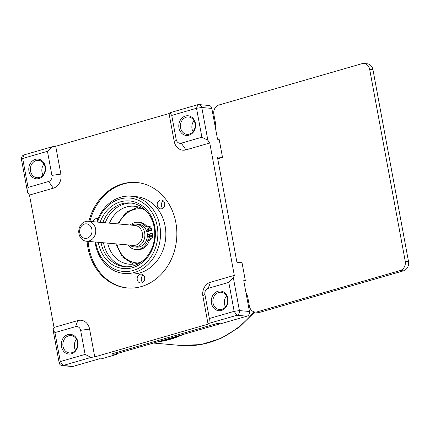 <?xml version="1.0" encoding="UTF-8"?>
<svg xmlns="http://www.w3.org/2000/svg" width="430" height="430" viewBox="0 0 430 430"><rect width="100%" height="100%" fill="white"/><g stroke="black" fill="none" stroke-linecap="round" stroke-linejoin="round"><path stroke-width="0.64" d="M131.392 225.116A11.443 9.702 95.1 0 1 136.186 224.116L138.643 224.331A11.443 9.702 95.1 0 1 146.775 231.56A11.443 9.702 95.1 0 1 147.313 234.457A11.443 9.702 95.1 0 1 146.931 238.698A11.443 9.702 95.1 0 1 136.616 247.126L134.16 246.906A11.443 9.702 95.1 0 1 129.618 245.078M130.22 225.014A13.706 11.621 95.1 0 1 138.202 222.262A13.706 11.621 95.1 0 1 145.136 225.863A2.182 1.854 -84.9 0 0 146.243 226.433A2.182 1.854 -84.9 0 0 146.829 226.379L147.098 226.298A2.73 2.317 95.1 0 1 147.834 226.228A2.73 2.317 95.1 0 1 149.855 228.292L150.274 230.55L149.371 230.813L148.974 228.685A1.231 1.043 -84.9 0 0 146.936 229.276L147.329 231.399L146.775 231.56M147.313 234.457L147.866 234.302L148.259 236.425A1.231 1.043 -84.9 0 0 150.301 235.833L149.909 233.71L150.812 233.447L151.231 235.704A2.73 2.317 95.1 0 1 149.457 239.01L149.183 239.085A2.182 1.854 -84.9 0 0 147.845 240.477A13.706 11.621 95.1 0 1 135.778 249.567A13.706 11.621 95.1 0 1 128.016 244.933M138.202 222.262L139.637 222.391A13.706 11.621 95.1 0 1 146.571 225.986A2.182 1.854 -84.9 0 0 146.985 226.33M147.834 226.228L149.264 226.352A2.73 2.317 95.1 0 1 151.29 228.421L151.709 230.673L150.274 230.55M151.709 230.673L149.371 230.813M148.748 228.158A1.231 1.043 -84.9 0 0 148.366 229.405L148.764 231.528L147.329 231.399M148.764 231.528L146.909 232.023M149.919 237.08A1.231 1.043 -84.9 0 1 149.694 236.554L149.301 234.425L147.866 234.302M135.778 249.567L137.208 249.69A13.706 11.621 95.1 0 0 149.28 240.606A2.182 1.854 -84.9 0 1 150.618 239.214L150.887 239.134A2.73 2.317 95.1 0 0 152.666 235.833L152.247 233.576L150.812 233.447M147.388 212.269A29.089 24.666 -84.9 0 0 134.23 206.228A29.089 24.666 -84.9 0 0 126.425 206.991A29.089 24.666 -84.9 0 0 109.478 223.17M107.704 243.127A29.089 24.666 -84.9 0 0 129.081 264.171A29.089 24.666 -84.9 0 0 143.099 260.542M68.687 335.798A8.724 7.401 95.1 0 1 71.031 335.567A8.724 7.401 95.1 0 1 77.658 343.532A8.724 7.401 95.1 0 1 71.826 352.718A8.724 7.401 95.1 0 1 69.488 352.949A8.724 7.401 95.1 0 1 62.855 344.984A8.724 7.401 95.1 0 1 68.687 335.798M67.865 334.615A9.89 8.385 -84.9 0 0 63.425 351.052A9.89 8.385 -84.9 0 0 77.642 346.945A9.89 8.385 -84.9 0 0 67.865 334.615M85.102 354.401L60.313 361.56L54.943 332.6L75.546 326.649A5.042 4.273 95.1 0 1 80.641 330.331L85.102 354.401L91.063 357.411L94.751 356.889L208.072 324.156L208.894 323.376L236.903 315.287A3.881 3.289 -84.9 0 0 239.424 310.594L233.361 277.877L228.792 282.386L234.162 311.341L209.372 318.501L204.911 294.437A5.042 4.273 95.1 0 1 208.19 288.337L228.792 282.386M76.475 339.302A8.724 7.401 -84.9 0 0 75.503 350.235M36.211 160.546A8.724 7.401 95.1 0 1 38.549 160.315A8.724 7.401 95.1 0 1 45.177 168.28A8.724 7.401 95.1 0 1 39.345 177.466A8.724 7.401 95.1 0 1 37.007 177.697A8.724 7.401 95.1 0 1 30.374 169.737A8.724 7.401 95.1 0 1 36.211 160.546M35.384 159.363A9.89 8.385 -84.9 0 0 30.944 175.8A9.89 8.385 -84.9 0 0 45.161 171.694A9.89 8.385 -84.9 0 0 35.384 159.363M28.041 187.437L22.672 158.476L47.461 151.317L51.922 175.386A5.042 4.273 95.1 0 1 48.644 181.487L28.041 187.437L27.563 192.307L29.487 195.07L54.019 327.445L53.073 329.95L59.141 362.673A3.881 3.289 -84.9 0 0 62.017 365.602A3.881 3.289 -84.9 0 0 63.054 365.5L91.063 357.411M43.994 164.05A8.724 7.401 -84.9 0 0 43.022 174.983M186.233 117.213A8.724 7.401 95.1 0 1 188.576 116.981A8.724 7.401 95.1 0 1 195.204 124.947A8.724 7.401 95.1 0 1 189.372 134.133A8.724 7.401 95.1 0 1 187.028 134.364A8.724 7.401 95.1 0 1 180.401 126.398A8.724 7.401 95.1 0 1 186.233 117.213M185.411 116.03A9.89 8.385 -84.9 0 0 180.965 132.467A9.89 8.385 -84.9 0 0 195.188 128.36A9.89 8.385 -84.9 0 0 185.411 116.03M171.731 115.423L196.521 108.263L201.885 137.218L181.283 143.174A5.042 4.273 95.1 0 1 176.192 139.492L171.731 115.423L169.861 112.773L169.044 113.552L55.717 146.286L52.03 146.807L24.021 154.902A3.881 3.289 -84.9 0 0 21.5 159.589L27.563 192.307M194.021 120.717A8.724 7.401 -84.9 0 0 193.049 131.644M218.714 292.464A8.724 7.401 95.1 0 1 221.058 292.233A8.724 7.401 95.1 0 1 227.685 300.194A8.724 7.401 95.1 0 1 221.853 309.385A8.724 7.401 95.1 0 1 219.51 309.616A8.724 7.401 95.1 0 1 212.882 301.65A8.724 7.401 95.1 0 1 218.714 292.464M217.892 291.277A9.89 8.385 -84.9 0 0 213.447 307.719A9.89 8.385 -84.9 0 0 227.669 303.612A9.89 8.385 -84.9 0 0 217.892 291.277M226.502 295.969A8.724 7.401 -84.9 0 0 225.53 306.896M233.361 277.877L234.307 275.372L209.77 142.991L207.851 140.234L201.788 107.516L211.818 108.408L217.532 139.245L219.171 139.39L222.514 157.439L217.741 158.821M62.017 365.602L72.046 366.494A3.881 3.289 -84.9 0 0 73.084 366.392L99.486 358.77L101.125 358.916L116.578 354.449L111.456 353.998L217.053 323.494L220.536 323.801L246.933 316.179A3.881 3.289 -84.9 0 0 249.459 311.487L243.74 280.65L245.379 280.795L242.031 262.741L236.914 262.289L217.397 156.988L222.514 157.439M245.379 280.795L243.848 281.236M116.578 354.449L116.234 352.616M211.818 108.408A3.881 3.289 -84.9 0 0 208.942 105.474L198.913 104.581A3.881 3.289 -84.9 0 0 197.87 104.683L169.861 112.773M47.461 151.317L52.03 146.807M55.717 146.286L60.877 174.118A11.637 9.868 95.1 0 1 53.309 188.189L29.487 195.07M54.943 332.6L53.073 329.95M54.019 327.445L77.846 320.565A11.637 9.868 95.1 0 1 89.591 329.058L94.751 356.889M209.372 318.501L208.894 323.376M208.072 324.156L202.917 296.324A11.637 9.868 95.1 0 1 210.485 282.252L234.307 275.372M201.885 137.218L207.851 140.234M197.87 104.683L196.521 108.263L201.788 107.516A3.881 3.289 -84.9 0 0 198.913 104.581M209.77 142.991L185.948 149.876A11.637 9.868 95.1 0 1 174.198 141.384L169.044 113.552M143.314 275.012A4.461 3.784 -84.9 0 0 142.652 282.472M140.132 274.232A4.461 3.784 95.1 0 1 141.33 274.12A4.461 3.784 95.1 0 1 144.7 278.893A4.461 3.784 95.1 0 1 140.54 283.004A4.461 3.784 95.1 0 1 137.154 278.93A4.461 3.784 95.1 0 1 140.132 274.232M163.352 200.88A4.461 3.784 -84.9 0 0 162.69 208.335M160.175 200.1A4.461 3.784 95.1 0 1 161.368 199.982A4.461 3.784 95.1 0 1 164.744 204.761A4.461 3.784 95.1 0 1 160.578 208.867A4.461 3.784 95.1 0 1 157.192 204.798A4.461 3.784 95.1 0 1 160.175 200.1M93.24 221.724A4.461 3.784 95.1 0 1 96.046 218.623A4.461 3.784 95.1 0 1 97.244 218.504A4.461 3.784 95.1 0 1 98.067 218.693M137.095 182.54A52.938 44.892 -84.9 0 0 123.405 183.975A52.938 44.892 -84.9 0 0 89.897 221.428M88.123 241.386A52.938 44.892 -84.9 0 0 127.721 287.992M87.096 241.294A52.938 44.892 -84.9 0 0 127.21 287.95A52.938 44.892 -84.9 0 0 176.612 239.193A52.938 44.892 -84.9 0 0 136.584 182.492A52.938 44.892 -84.9 0 0 122.383 183.884A52.938 44.892 -84.9 0 0 88.876 221.337M95.062 242.004A38.781 32.89 -84.9 0 0 124.162 273.469L129.484 273.942A38.781 32.89 -84.9 0 0 165.679 238.225A38.781 32.89 -84.9 0 0 136.353 196.682L131.032 196.209A38.781 32.89 -84.9 0 0 120.626 197.23A38.781 32.89 -84.9 0 0 96.836 222.047M124.162 273.469A38.781 32.89 -84.9 0 0 160.358 237.752A38.781 32.89 -84.9 0 0 131.032 196.209M95.734 242.063A36.846 31.245 -84.9 0 0 132.332 270.707A36.846 31.245 -84.9 0 0 157.246 226.416A36.846 31.245 -84.9 0 0 119.954 199.02A36.846 31.245 -84.9 0 0 97.513 222.106M98.298 242.294A33.932 28.778 -84.9 0 0 132.338 267.75A33.932 28.778 -84.9 0 0 154.778 226.809A33.932 28.778 -84.9 0 0 120.475 201.842A33.932 28.778 -84.9 0 0 100.072 222.331M101.039 242.536A31.997 27.133 -84.9 0 0 124.764 266.707A31.997 27.133 -84.9 0 0 154.623 237.242A31.997 27.133 -84.9 0 0 130.43 202.965A31.997 27.133 -84.9 0 0 121.846 203.809A31.997 27.133 -84.9 0 0 102.818 222.579M131.655 203.111A31.997 27.133 -84.9 0 0 124.302 204.03A31.997 27.133 -84.9 0 0 105.275 222.794M103.501 242.756A31.997 27.133 -84.9 0 0 125.995 266.783M136.186 224.116A11.443 9.702 95.1 0 1 144.475 238.483A11.443 9.702 95.1 0 1 134.16 246.906M179.627 335.491A105.49 89.462 95.1 0 1 159.078 341.431M182.96 334.529A105.49 89.462 95.1 0 1 157.654 341.839M91.778 233.022A7.305 6.197 95.1 0 1 81.318 236.28A7.305 6.197 95.1 0 1 84.414 224.073A7.305 6.197 95.1 0 1 91.778 233.022M95.417 233.855A10.019 8.498 95.1 0 1 86.382 241.235A10.019 8.498 95.1 0 1 78.803 230.501A10.019 8.498 95.1 0 1 88.155 221.273A10.019 8.498 95.1 0 1 95.417 233.855M88.155 221.273L134.886 225.427A10.019 8.498 95.1 0 1 142.147 238.01A10.019 8.498 95.1 0 1 133.112 245.385L86.382 241.235M245.906 292.335A17.453 14.803 95.1 0 1 247.874 297.904L249.405 306.176A7.756 6.579 -84.9 0 0 255.157 312.046A7.756 6.579 -84.9 0 0 257.237 311.841L400.179 270.551A7.756 6.579 -84.9 0 0 405.227 261.171L369.676 69.37A7.756 6.579 -84.9 0 0 363.925 63.506A7.756 6.579 -84.9 0 0 361.845 63.71L218.902 104.995A7.756 6.579 -84.9 0 0 213.855 114.38L215.392 122.652A17.453 14.803 95.1 0 1 215.586 128.731M255.157 312.046L258.43 312.336A7.756 6.579 -84.9 0 0 260.515 312.132L403.453 270.841A7.756 6.579 -84.9 0 0 408.5 261.462L372.95 69.66A7.756 6.579 -84.9 0 0 367.198 63.796L363.925 63.506M116.444 353.745L218.66 324.22A7.756 6.579 -84.9 0 0 219.837 323.742M146.571 225.986L145.136 225.863M151.29 228.421L149.855 228.292M148.366 229.405L146.936 229.276M149.694 236.554L148.259 236.425M152.666 235.833L151.231 235.704M150.887 239.134L149.457 239.01M150.618 239.214L149.183 239.085M149.28 240.606L147.845 240.477M24.021 154.902L22.672 158.476L21.5 159.589M48.644 181.487L53.309 188.189M59.141 362.673L60.313 361.56L63.054 365.5L73.084 366.392M246.933 316.179L236.903 315.287L234.162 311.341L239.424 310.594L249.459 311.487M75.546 326.649L77.846 320.565M208.19 288.337L210.485 282.252M176.192 139.492L174.198 141.384M51.922 175.386L60.877 174.118M80.641 330.331L89.591 329.058M204.911 294.437L202.917 296.324M181.283 143.174L185.948 149.876M138.213 262.972A27.149 23.021 95.1 0 1 116.858 243.944M118.637 223.982A27.149 23.021 95.1 0 1 143.013 209.018M253.91 311.788A105.49 89.462 95.1 0 1 180.487 345.446L153.488 343.043M405.227 261.171L408.5 261.462M400.179 270.551L403.453 270.841M369.676 69.37L372.95 69.66M215.511 323.94L218.66 324.22M257.237 311.841L260.515 312.132M138.379 207.024L126.103 212.302L117.626 223.89M115.853 243.853L122.152 256.758L133.305 264.122M254.753 311.992L239.053 327.37L220.821 338.437L200.96 344.575L180.487 345.446"/></g></svg>

